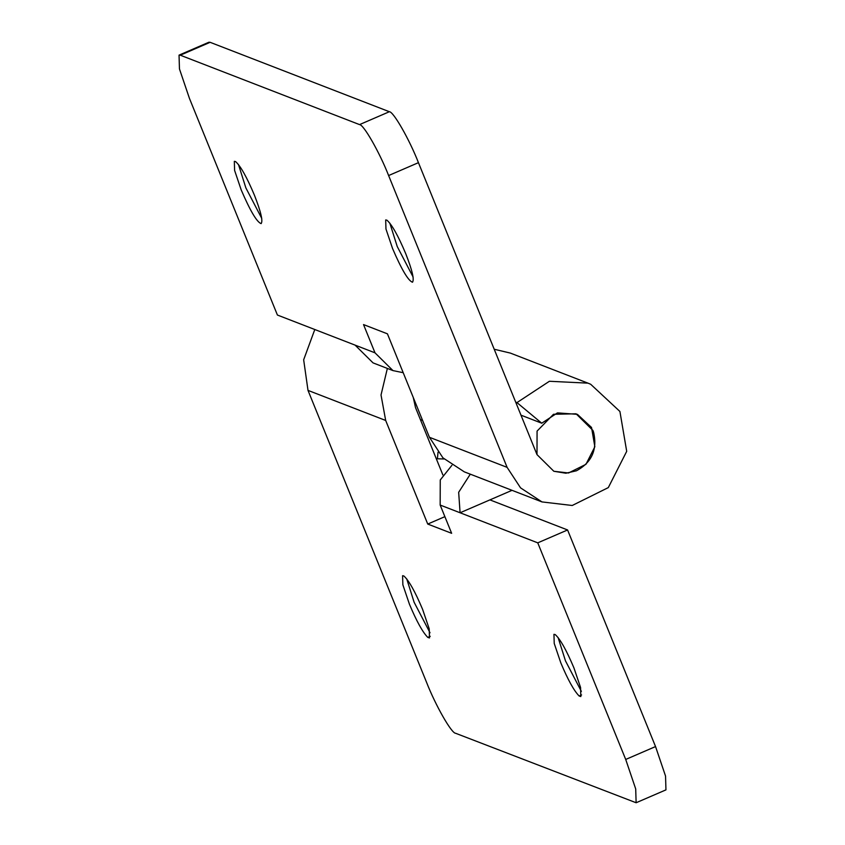 <?xml version="1.0" encoding="UTF-8"?>
<svg xmlns="http://www.w3.org/2000/svg" width="845" height="845" viewBox="0 0 845 845"><rect width="100%" height="100%" fill="white"/><g stroke="black" fill="none" stroke-linecap="round" stroke-linejoin="round"><path stroke-width="1.27" d="M576.438 470.781C591.827 462.447 597.552 449.593 593.581 432.196L592.936 430.454L576.089 413.796L553.496 414.282L537.071 431.098L536.997 454.61L553.834 471.267L565.875 473.232L576.438 470.781M406.72 578.878L414.124 602.274L430.01 632.778M422.606 609.382C415.064 591.5 408.811 580.357 403.836 575.963L402.59 575.709L402.864 584.814L409.466 604.291C416.564 621.233 422.68 632.271 427.792 637.394L429.482 637.954L429.207 628.849L422.606 609.382M558.08 637.489L565.485 660.885L581.371 691.39M573.966 667.983C566.425 650.111 560.172 638.968 555.197 634.574L553.95 634.32L554.225 643.425L560.827 662.902C567.924 679.845 574.04 690.883 579.152 696.005L580.842 696.565L580.557 687.46L573.966 667.983M444.882 516.654L427.739 524.058L385.679 420.461L308.002 390.39L426.556 682.337C435.566 705.459 451.557 733.481 455.635 733.28L636.127 802.75L635.704 788.955L625.712 759.454L537.758 542.849L440.171 505.056L440.256 479.971L451.906 465.32M512.028 490.332L489.92 499.881L567.587 529.963L655.54 746.568L665.543 776.069L665.955 789.864L636.127 802.75M470.295 474.172L458.666 492.297L460.081 512.767L489.92 499.881M440.171 505.056L451.642 533.311L427.739 524.058M567.587 529.963L537.758 542.849M413.289 397.53L415.508 407.575L442.854 474.901M444.09 458.972L437.404 458.782L438.027 452.244M385.679 420.461L381.021 395.006L387.359 368.42M308.002 390.39L303.661 359.801L314.794 329.518M437.404 458.782L436.094 458.275M261.063 223.608C263.175 221.337 260.936 211.789 254.345 194.994C246.803 177.112 240.55 165.969 235.575 161.585L234.329 161.332L234.604 170.436L241.195 189.903C250.141 210.701 256.753 221.939 261.063 223.608L261.211 223.566M238.459 164.49L245.863 187.886L261.749 218.39M412.413 282.219C414.536 279.949 412.297 270.4 405.706 253.606C398.164 235.723 391.9 224.58 386.936 220.186L385.69 219.943L385.964 229.037L392.555 248.514C401.491 269.312 408.114 280.551 412.413 282.219L412.571 282.177M389.82 223.101L397.224 246.497L413.099 277.002M392.967 370.596L373.046 362.885L355.08 345.119L375 352.83L392.967 370.596L403.202 372.698M179.045 55.136L208.873 42.25L210.13 42.313L180.291 55.2L179.045 55.136L179.457 68.931L189.46 98.432L277.413 315.037L355.08 345.119M388.615 175.549C379.595 152.427 363.603 124.405 359.537 124.606L389.365 111.72C393.443 111.519 409.434 139.541 418.444 162.662L536.997 454.61L553.834 471.267L568.527 472.989L585.965 464.317L594.848 446.751L591.542 427.475L577.399 414.335L557.436 412.888L541.74 423.208L516.971 402.6L549.398 381.275L587.983 383.144L590.687 384.274L619.913 411.473L626.705 451.336L608.305 487.607L572.223 505.49L541.972 501.919L520.552 487.861L507.106 467.359L388.615 175.549L418.444 162.662M375 352.83L363.53 324.575L387.422 333.828L429.429 437.287L442.928 457.842L464.296 471.848L541.972 501.919M510.306 353.073L494.209 349.238M210.13 42.313L389.365 111.72M180.291 55.2L359.537 124.606M515.672 402.104L516.971 402.6M520.974 415.17L541.74 423.208M430.232 636.338L427.792 637.394M581.592 694.949L579.152 696.005M625.712 759.454L655.54 746.568M429.429 437.287L507.106 467.359M420.387 419.595L422.595 420.451M510.295 353.062L587.962 383.144"/></g></svg>
